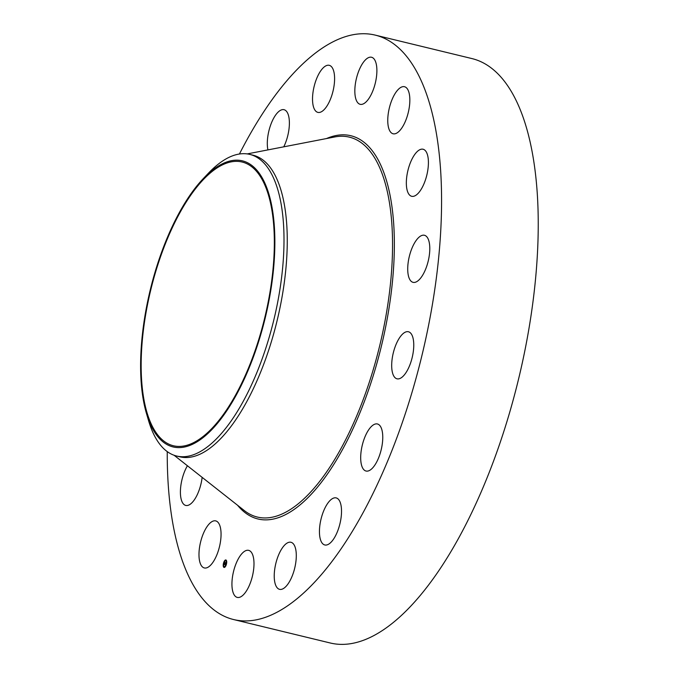 <?xml version="1.0" encoding="UTF-8"?>
<svg xmlns="http://www.w3.org/2000/svg" width="678" height="678" viewBox="0 0 678 678"><rect width="100%" height="100%" fill="white"/><g stroke="black" fill="none" stroke-linecap="round" stroke-linejoin="round"><path stroke-width="1.02" d="M211.341 564.376A24.213 9.729 103.6 0 1 204.315 567.944A24.213 9.729 103.6 0 1 199.222 549.9A24.213 9.729 103.6 0 1 208.705 524.458A24.213 9.729 103.6 0 1 215.731 520.89A24.213 9.729 103.6 0 1 220.816 538.934A24.213 9.729 103.6 0 1 211.341 564.376M239.419 154.016A300.676 120.853 103.6 0 1 375.281 35.129L471.947 58.579A300.676 120.853 103.6 0 1 537.273 193.535A300.676 120.853 103.6 0 1 475.524 504.576A300.676 120.853 103.6 0 1 330.211 642.981L233.546 619.531A300.676 120.853 103.6 0 1 168.22 484.575A300.676 120.853 103.6 0 1 167.246 451.616M375.281 35.129A300.676 120.853 103.6 0 1 440.607 170.093A300.676 120.853 103.6 0 1 378.858 481.134A300.676 120.853 103.6 0 1 233.546 619.531M420.36 149.474A24.213 9.729 103.6 0 1 423.089 149.236A24.213 9.729 103.6 0 1 427.513 171.873A24.213 9.729 103.6 0 1 414.402 196.052A24.213 9.729 103.6 0 1 411.673 196.289A24.213 9.729 103.6 0 1 407.241 173.653A24.213 9.729 103.6 0 1 420.36 149.474M425.581 235.741A24.213 9.729 103.6 0 1 427.843 262.539A24.213 9.729 103.6 0 1 413.046 282.336A24.213 9.729 103.6 0 1 411.936 281.87A24.213 9.729 103.6 0 1 409.665 255.072A24.213 9.729 103.6 0 1 424.462 235.274A24.213 9.729 103.6 0 1 425.581 235.741M412.351 335.949A24.213 9.729 103.6 0 1 410.41 363.501A24.213 9.729 103.6 0 1 397.02 378.807A24.213 9.729 103.6 0 1 393.096 374.62A24.213 9.729 103.6 0 1 395.037 347.068A24.213 9.729 103.6 0 1 408.427 331.754A24.213 9.729 103.6 0 1 412.351 335.949M382.689 434.844A24.213 9.729 103.6 0 1 377.722 459.887A24.213 9.729 103.6 0 1 366.018 471.032A24.213 9.729 103.6 0 1 360.764 460.167A24.213 9.729 103.6 0 1 365.73 435.123A24.213 9.729 103.6 0 1 377.434 423.979A24.213 9.729 103.6 0 1 382.689 434.844M267.92 149.897A24.213 9.729 103.6 0 1 267.708 137.287A24.213 9.729 103.6 0 1 284.048 109.709A24.213 9.729 103.6 0 1 288.981 129.176A24.213 9.729 103.6 0 1 283.76 146.829M341.119 517.373A24.213 9.729 103.6 0 1 324.77 544.959A24.213 9.729 103.6 0 1 319.846 525.492A24.213 9.729 103.6 0 1 336.186 497.906A24.213 9.729 103.6 0 1 341.119 517.373M314.872 83.691A24.213 9.729 103.6 0 1 329.271 65.325A24.213 9.729 103.6 0 1 332.245 94.022A24.213 9.729 103.6 0 1 317.855 112.379A24.213 9.729 103.6 0 1 314.872 83.691M293.947 570.969A24.213 9.729 103.6 0 1 279.556 589.335A24.213 9.729 103.6 0 1 276.582 560.647A24.213 9.729 103.6 0 1 290.972 542.281A24.213 9.729 103.6 0 1 293.947 570.969M360.45 67.19A24.213 9.729 103.6 0 1 371.569 57.257A24.213 9.729 103.6 0 1 371.273 94.378A24.213 9.729 103.6 0 1 360.154 104.31A24.213 9.729 103.6 0 1 360.45 67.19M248.377 587.479A24.213 9.729 103.6 0 1 237.258 597.411A24.213 9.729 103.6 0 1 237.554 560.282A24.213 9.729 103.6 0 1 248.673 550.358A24.213 9.729 103.6 0 1 248.377 587.479M397.486 90.284A24.213 9.729 103.6 0 1 404.512 86.725A24.213 9.729 103.6 0 1 409.605 104.768A24.213 9.729 103.6 0 1 400.122 130.21A24.213 9.729 103.6 0 1 393.096 133.778A24.213 9.729 103.6 0 1 388.002 115.726A24.213 9.729 103.6 0 1 397.486 90.284M202.146 477.354A24.213 9.729 103.6 0 1 188.467 505.195A24.213 9.729 103.6 0 1 185.738 505.432A24.213 9.729 103.6 0 1 180.441 490.253A24.213 9.729 103.6 0 1 187.416 465.761M141.626 380.222A145.965 58.672 103.6 0 1 171.602 229.223A145.965 58.672 103.6 0 1 242.148 162.034A145.965 58.672 103.6 0 1 273.87 227.554A145.965 58.672 103.6 0 1 243.894 378.553A145.965 58.672 103.6 0 1 173.339 445.743A145.965 58.672 103.6 0 1 141.626 380.222M178.458 447.607A147.194 59.164 -76.4 0 0 268.174 304.693A147.194 59.164 -76.4 0 0 237.037 160.169A147.194 59.164 -76.4 0 0 203.307 178.585A147.194 59.164 -76.4 0 0 146.397 413.233A147.194 59.164 -76.4 0 0 178.458 447.607M203.307 178.585L208.527 173.102A155.186 62.376 -76.4 0 1 244.088 153.686A155.186 62.376 103.6 0 1 249.784 154.398A155.186 62.376 103.6 0 1 283.506 224.054A155.186 62.376 -76.4 0 1 254.318 378.604A155.186 62.376 -76.4 0 1 182.331 456.735A155.186 62.376 103.6 0 1 176.627 456.023A155.186 62.376 103.6 0 1 148.524 420.496L146.397 413.233M249.784 154.398L253.047 155.186A155.186 62.376 103.6 0 1 286.76 224.842A155.186 62.376 103.6 0 1 254.894 385.384A155.186 62.376 103.6 0 1 179.89 456.819L176.627 456.023M223.689 562.554A3.839 1.542 103.6 0 1 225.876 559.96A3.839 1.542 103.6 0 1 226.24 564.833A3.839 1.542 103.6 0 1 224.062 567.427A3.839 1.542 103.6 0 1 223.689 562.554M225.977 559.994A3.839 1.542 -76.4 0 0 225.037 560.503M224.816 560.757A3.839 1.542 -76.4 0 0 223.943 562.46M223.977 562.943L223.884 562.443L223.774 562.901A3.839 1.542 -76.4 0 0 223.435 565.003L223.35 565.452L223.664 565.054M223.426 565.469A3.839 1.542 -76.4 0 0 224.172 567.444M224.359 566.647A3.026 1.22 -76.4 0 0 224.46 566.681A3.026 1.22 -76.4 0 0 224.943 566.579L224.935 566.605M225.121 566.461A3.026 1.22 -76.4 0 0 226.071 564.944L226.164 564.486L226.215 564.918M226.223 564.503A3.026 1.22 -76.4 0 0 226.554 562.401M226.528 561.952A3.026 1.22 -76.4 0 0 225.884 560.799A3.026 1.22 -76.4 0 0 225.782 560.791M225.969 564.588A3.026 1.22 103.6 0 1 224.257 566.63A3.026 1.22 103.6 0 1 223.96 562.791A3.026 1.22 103.6 0 1 225.681 560.748A3.026 1.22 103.6 0 1 225.969 564.588M225.325 562.621L224.435 564.435L224.655 562.045L225.325 562.621M224.689 562.46L225.232 562.579M225.096 562.723L224.172 564.367L225.104 562.757M225.376 562.672L225.96 563.189L224.969 564.884L225.376 562.672M225.003 563.799L225.486 563.918M225.528 563.138L225.308 563.723L225.647 563.181M225.605 563.723L225.384 564.393L225.605 563.723M225.35 564.104L225.011 564.672L225.35 564.104M225.384 562.935L225.833 563.113M247.19 153.914L334.881 136.931A195.45 78.563 103.6 0 1 391.918 224.867A195.45 78.563 103.6 0 1 344.78 441.412A195.45 78.563 103.6 0 1 244.266 510.542L174.102 455.269M326.533 138.541A197.171 79.25 103.6 0 1 393.723 224.223A197.171 79.25 103.6 0 1 341.619 451.15A197.171 79.25 103.6 0 1 237.588 505.28"/></g></svg>
